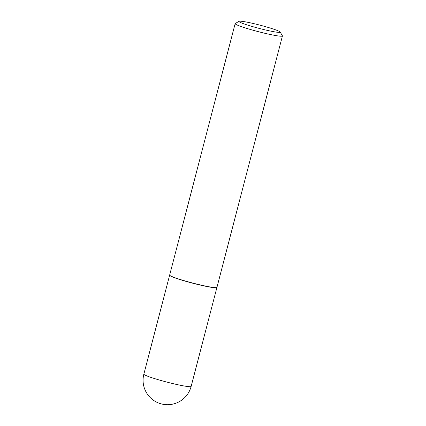 <?xml version="1.0" encoding="UTF-8"?>
<svg xmlns="http://www.w3.org/2000/svg" width="426" height="426" viewBox="0 0 426 426"><rect width="100%" height="100%" fill="white"/><g stroke="black" fill="none" stroke-linecap="round" stroke-linejoin="round"><path stroke-width="0.64" d="M169.66 275.143A24.426 1.917 14.6 0 0 169.623 275.212A24.426 1.917 14.6 0 0 201.397 285.335A24.426 1.917 14.6 0 0 216.898 287.529A24.426 1.917 14.6 0 0 216.898 287.449M239.061 21.3L235.264 23.51A24.426 1.917 14.6 0 0 235.152 23.638L169.66 275.063A24.426 1.917 14.6 0 0 169.697 275.228L169.809 275.414A24.271 1.906 14.6 0 0 171.204 276.341A24.271 1.906 14.6 0 0 196.216 284.089A24.271 1.906 14.6 0 0 216.637 287.614L216.829 287.502A24.426 1.917 14.6 0 0 216.94 287.38L282.427 35.954A24.426 1.917 14.6 0 0 282.395 35.789L280.159 32.003A21.3 1.672 14.6 0 0 278.934 31.194A21.3 1.672 14.6 0 0 256.985 24.394A21.3 1.672 14.6 0 0 239.061 21.3A21.3 1.672 14.6 0 0 240.216 22.365A21.3 1.672 14.6 0 0 263.769 29.554A21.3 1.672 14.6 0 0 280.159 32.003M169.697 275.228A24.426 1.917 14.6 0 0 171.098 276.154A24.426 1.917 14.6 0 0 196.274 283.956A24.426 1.917 14.6 0 0 216.829 287.502M235.152 23.638A24.426 1.917 14.6 0 0 236.59 24.735A24.426 1.917 14.6 0 0 262.682 32.759A24.426 1.917 14.6 0 0 282.427 35.954M169.623 275.212L143.86 374.119A24.426 1.917 14.6 0 0 145.298 375.21A24.426 1.917 14.6 0 0 175.634 384.236A24.426 1.917 14.6 0 0 191.136 386.43L216.898 287.529M143.86 374.119A24.426 24.426 0 0 0 156.8 402.235A24.426 24.426 0 0 0 191.136 386.43"/></g></svg>
